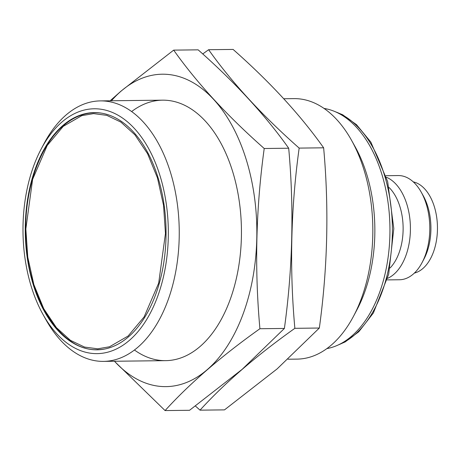 <?xml version="1.0" encoding="UTF-8"?>
<svg xmlns="http://www.w3.org/2000/svg" width="460" height="460" viewBox="0 0 460 460"><rect width="100%" height="100%" fill="white"/><g stroke="black" fill="none" stroke-linecap="round" stroke-linejoin="round"><path stroke-width="0.69" d="M288.035 359.22L297.056 359.116A130.255 77.297 -90.7 0 0 331.464 344.954A130.255 77.297 -90.7 0 0 353.55 316.192A130.255 77.297 -90.7 0 0 351.486 140.214A130.255 77.297 -90.7 0 0 294.003 98.624L283.757 98.745M41.118 149.126L43.924 143.813A130.255 77.297 89.3 0 1 100.418 100.895A130.255 77.297 89.3 0 1 176.812 200.33A130.255 77.297 89.3 0 1 137.879 347.225A130.255 77.297 89.3 0 1 103.471 361.382A130.255 77.297 89.3 0 1 45.989 319.798L43.056 314.548A122.435 72.657 89.3 0 1 41.118 149.126A122.435 72.657 89.3 0 1 152.789 156.791A122.435 72.657 89.3 0 1 129.432 340.331A122.435 72.657 89.3 0 1 43.056 314.548M353.55 316.192L356.983 309.701A120.698 71.628 -90.7 0 0 355.068 146.625L351.486 140.214M326.853 348.611A120.698 71.628 -90.7 0 0 351.612 336.174A120.698 71.628 -90.7 0 0 388.499 205.936A120.698 71.628 -90.7 0 0 324.041 108.428M128.38 336.927A118.617 70.391 -90.7 0 0 163.835 203.153A118.617 70.391 -90.7 0 0 94.265 112.602A118.617 70.391 -90.7 0 0 25.265 232.035A118.617 70.391 -90.7 0 0 97.043 349.818A118.617 70.391 -90.7 0 0 128.38 336.927M390.068 267.99A46.891 27.824 -90.7 0 0 389.125 187.548M387.642 278.311A52.101 30.918 -90.7 0 0 393.863 274.321A52.101 30.918 -90.7 0 0 410.159 221.892A52.101 30.918 -90.7 0 0 386.457 177.284M387.211 279.898L399.481 279.755A52.101 30.918 -90.7 0 0 413.247 274.091A52.101 30.918 -90.7 0 0 422.079 262.585A52.101 30.918 -90.7 0 0 421.251 192.194A52.101 30.918 -90.7 0 0 398.262 175.559L385.986 175.703M422.079 262.585L423.993 258.968A46.776 27.755 -90.7 0 0 423.252 195.77L421.251 192.194M414.356 273.085A46.023 27.312 -90.7 0 0 422.843 268.542A46.023 27.312 -90.7 0 0 437 219.679A46.023 27.312 -90.7 0 0 413.287 181.884M323.639 147.809L299.161 148.097C262.102 115.385 231.92 82.593 208.621 49.714L233.099 49.427C270.158 82.145 300.34 114.937 323.639 147.809C329.084 207.805 327.652 267.881 319.338 328.032L277.133 368.891L224.497 409.877L200.019 410.159C224.756 382.961 256.37 355.683 294.86 328.319L319.338 328.032M208.621 49.714L202.745 53.964M195.425 406.036L200.019 410.159M294.86 328.319C289.415 268.329 290.852 208.253 299.161 148.097M288.696 148.218L264.218 148.505C227.159 115.793 196.978 83.001 173.679 50.123L198.151 49.841C235.215 82.553 265.391 115.345 288.696 148.218C294.141 208.213 292.709 268.289 284.395 328.446L242.19 369.305L189.554 410.285L165.077 410.573C189.813 383.37 221.427 356.092 259.917 328.728L284.395 328.446M173.679 50.123L121.043 91.109L110.141 100.78M114.419 361.255L165.077 410.573M259.917 328.728C254.472 268.738 255.904 208.662 264.218 148.505M111.441 100.763A156.216 92.701 89.3 0 1 121.043 91.183A156.216 92.701 89.3 0 1 237.527 136.528A156.216 92.701 89.3 0 1 232.662 337.111A156.216 92.701 89.3 0 1 114.494 361.255M131.646 111.538A130.255 77.297 89.3 0 1 220.098 141.749A130.255 77.297 89.3 0 1 222.157 317.733A130.255 77.297 89.3 0 1 200.077 346.495A130.255 77.297 89.3 0 1 134.441 350.008M338.405 344.879A119.399 70.857 -90.7 0 0 354.47 334.978A119.399 70.857 -90.7 0 0 391.684 213.273A119.399 70.857 -90.7 0 0 335.673 111.889M105.162 348.933A118.484 70.311 89.3 0 1 97.738 349.68L100.337 349.652M97.56 112.694L94.961 112.723A118.484 70.311 89.3 0 1 102.402 113.304M63.204 126.385L81.811 115.644L93.57 113.614L106.777 115.351L120.882 122.101L134.918 134.82L147.574 153.715L157.458 177.876L163.547 205.321L165.456 233.479L158.694 283.072L144.112 316.911L128.104 336.036L109.497 346.777L97.738 348.806L84.531 347.07L70.42 340.32L56.39 327.6L43.734 308.706L33.844 284.544L27.761 257.1L25.846 228.942L32.608 179.354L47.196 145.515L63.204 126.385M103.471 361.382L165.669 360.651M100.418 100.895L162.616 100.165M336.892 345.558L345.195 341.912L358.811 331.735L373.382 312.984L388.677 274.252L393.8 228.591L387.653 181.562L370.852 142.111L356.546 124.7L342.648 114.758L334.144 111.245M94.961 112.723C83.76 112.924 73.221 117.254 63.336 125.724C39.962 145.371 24.817 188.45 25.697 232.461C25.628 295.533 59.869 351.676 97.738 349.68"/></g></svg>
